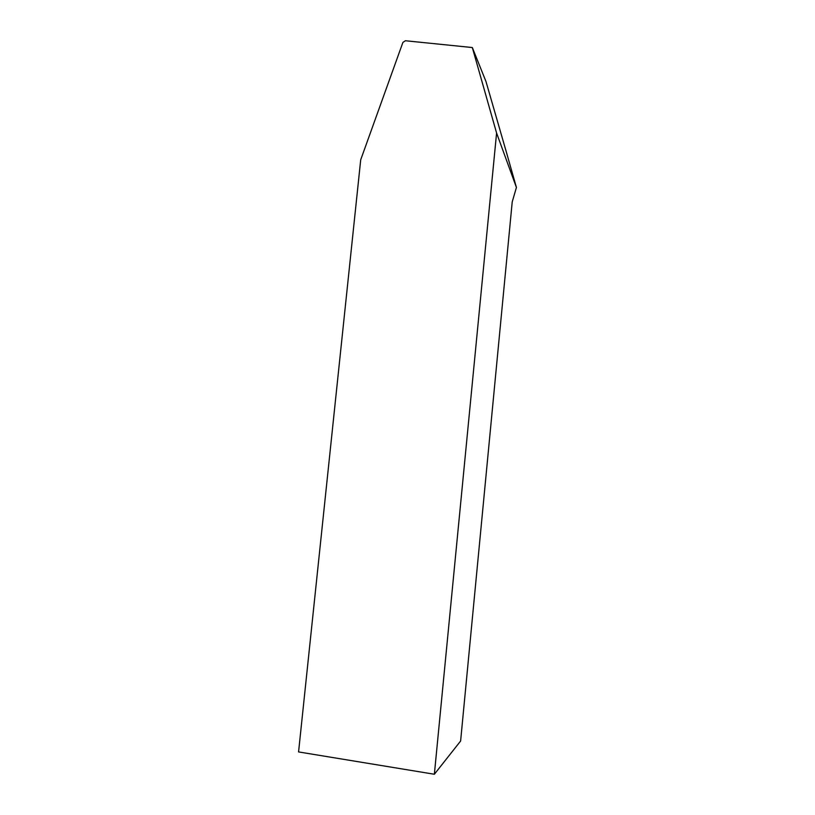 <?xml version="1.0" encoding="UTF-8"?>
<svg xmlns="http://www.w3.org/2000/svg" width="815" height="815" viewBox="0 0 815 815"><rect width="100%" height="100%" fill="white"/><g stroke="black" fill="none" stroke-linecap="round" stroke-linejoin="round"><path stroke-width="1.22" d="M506.339 152.008L516.425 187.47L496.59 133.018L472.323 47.545L485.985 81.531L506.339 152.008M496.59 133.018L434.364 774.25L460.618 741.018L512.217 201.906L516.425 187.47M434.364 774.25L298.575 751.929L360.709 159.791L402.905 42.39L405.422 40.75L472.323 47.545"/></g></svg>
